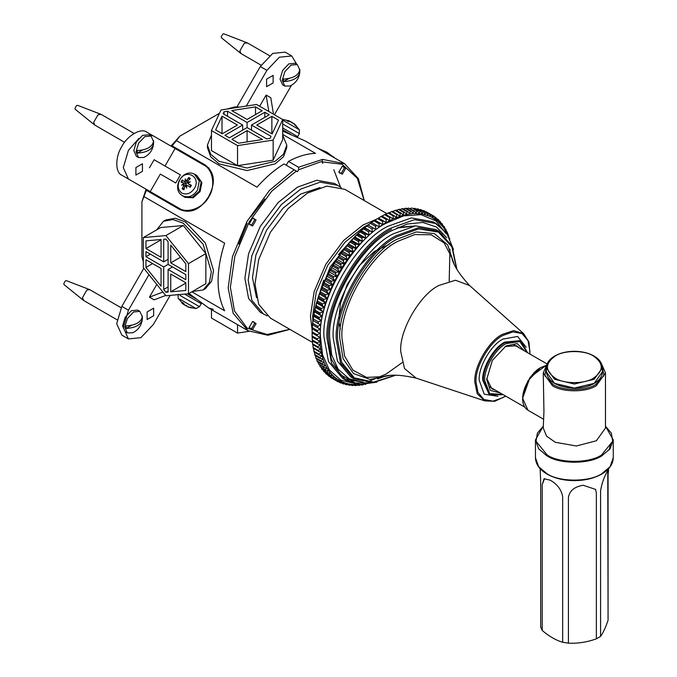<?xml version="1.0" encoding="UTF-8"?>
<svg xmlns="http://www.w3.org/2000/svg" width="677" height="677" viewBox="0 0 677 677"><rect width="100%" height="100%" fill="white"/><g stroke="black" fill="none" stroke-linecap="round" stroke-linejoin="round"><path stroke-width="1.02" d="M252.623 321.541L249.144 327.558L252.623 329.564L256.101 323.547L252.623 321.541M252.216 321.803L253.765 321.795L254.56 323.547L251.852 328.227L249.94 328.421L249.17 327.076M286.244 165.222L288.444 161.414L298.565 167.253L298.591 169.749L297.465 171.704L284.044 163.952C274.574 169.8 265.545 177.543 256.972 187.165L176.452 140.672L179.82 136.179L171.484 145.496L205.072 164.892C214.744 172.229 215.938 182.798 208.643 196.592C200.341 209.811 190.592 214.059 179.397 209.354L145.809 189.958L141.916 201.839L146.393 190.296M298.591 169.749L321 161.727L342.097 164.24L357.321 178.288L364.133 200.494M289.764 329.301L267.034 334.506L247.19 328.227L234.479 310.963L230.366 287.268L234.826 256.261L249.424 221.514L271.841 191.066L296.34 171.053M256.101 219.983L252.623 217.977L249.144 223.994L252.623 226L256.101 219.983M341.208 187.622L334.65 183.475L316.828 180.243L297.465 187.157L278.112 202.592L260.29 226.406L248.577 253.757L244.888 278.239L248.577 298.455L260.29 312.283L267.153 315.88M342.317 174.217L345.786 168.201L342.317 166.187L338.838 172.212L342.317 174.217M252.216 218.239L253.765 218.231L254.56 219.983L251.852 224.662L249.94 224.857L249.17 223.503M341.902 166.457L343.459 166.449L344.246 168.201L341.546 172.88L339.634 173.075L338.864 171.721M322.557 159.4L322.007 161.6L322.802 163.352M282.698 134.418L315.516 153.366C306.943 153.637 297.922 156.319 288.444 161.414M147.899 191.168L148.288 190.491M173.185 147.374L173.574 146.706M364.268 200.57L358.353 178.601L344.593 163.707L305.107 140.909L282.698 131.101M239.616 107.11L234.995 106.873L236.298 107.626M172.068 145.834L176.452 140.672M179.82 136.179L219.483 113.287M226.727 109.107L234.995 106.873M143.321 261.61L141.916 256.566L141.916 201.839M188.951 293.471L208.643 307.976L213.289 309.338M350.534 241.24L330.3 266.831L318.258 297.144M312.842 321.084L312.647 316.091L316.261 292.117L327.727 265.35L345.185 242.036L364.133 226.913L368.55 224.586M264.859 198.987L250.998 216.632M247.164 223.258L238.82 244.084M376.243 219.331L363.033 225.009L343.679 240.453L325.849 264.267L314.145 291.609L310.447 316.091L312.139 330.368M386.914 213.644L344.771 189.315L326.949 186.09L307.586 193.004L288.233 208.44L270.411 232.253L258.699 259.596L255.009 284.078L258.699 304.303L270.411 318.122L312.546 342.452M294.165 169.792L269.454 190.415L246.987 221.43L232.473 256.591L228.174 287.886L233.176 313.358L248.137 330.774L267.948 335.242L289.9 329.377M344.593 163.707L322.557 159.4L298.565 167.253M144.116 196.677L224.646 243.17C215.904 270.741 215.904 293.276 224.646 310.768L191.819 291.821M337.95 185.38L320.128 182.155L300.766 189.061L281.412 204.505L263.59 228.318L251.878 255.661L248.188 280.143L251.878 300.36L263.59 314.187M320.111 187.521L300.766 194.02L282.994 208.194L266.62 230.07L255.864 255.178L252.479 277.663L256.515 297.668M282.698 127.97L297.728 136.652L282.698 127.97M292.109 122.833L293.488 123.383L295.807 125.99L296.424 126.049L294.123 123.663M289.113 121.623L289.299 120.878L287.107 120.675L287.361 121.115L290.636 121.733L292.193 123.07L292.303 122.605M282.521 123.874L299.361 133.589L299.319 129.722L282.698 120.125M291.051 121.885L289.604 121.191M292.642 122.892L291.474 122.131M273.127 82.924L266.594 86.698L266.594 79.15L273.127 75.375L273.127 82.924M259.672 106.238L266.129 95.051L268.803 111.51M273.474 114.201L270.8 97.742L266.129 95.051M290.983 134.554L282.698 129.764M246.276 106.077L266.907 70.349L279.356 57.206L291.795 55.979L296.721 64.205M291.795 55.979L285.195 52.163L272.755 53.398L260.307 66.541L237.026 106.864M291.499 85.234L274.447 114.768M185.049 197.345L193.097 197.777L200.07 191.65L201.898 182.536L196.719 175.335L201.12 182.088L199.292 191.193L192.319 197.329L184.271 196.897L185.049 197.345M191.439 185.286L190.254 187.351L191.439 185.286L188.35 183.873L190.686 185.693M188.976 182.815L188.147 182.248L188.037 180.971L190.339 178.483L188.655 177.518L189.23 179.625M181.639 182.265L185.016 183.585L185.566 182.629L182.731 180.378L181.639 182.265M184.246 188.265L182.13 188.824L183.805 189.797L184.813 186.556L185.972 186.014L186.877 186.446M181.918 193.123C177.831 190 177.12 185.6 179.777 179.93C186.048 168.133 201.492 177.052 194.417 188.384C190.829 193.52 186.666 195.103 181.918 193.123M186.446 186.183L185.87 185.963L186.75 188.121L186.395 185.853L187.664 185.481L190.254 187.351M183.636 184.618L184.728 185.041L183.399 184.525L181.639 185.176L183.323 184.076L183.916 184.736L183.399 184.525L183.585 185.853L182.13 188.824M185.143 180.928L185.253 178.923L186.014 181.106L183.958 181.343L182.206 179.964L181.021 182.02L183.095 182.841L183.323 184.076M188.655 177.518L186.81 180.26L185.566 180.767L188.155 182.807M190.956 185.913L188.528 183.983L188.214 182.697L190.355 181.868L188.054 182.189L188.528 182.57M195.348 174.708L196.719 175.335L201.12 182.088L199.292 191.193L192.319 197.329L184.271 196.897L182.604 195.788C188.248 198.149 193.207 196.262 197.481 190.152L199.283 181.123L194.485 174.209C182.807 167.803 170.799 188.629 182.181 195.526M188.341 182.942L186.319 183.23L185.566 182.629M184.728 185.041L186.463 185.743M185.016 183.585L185.904 183.941L186.666 185.836M142.441 163.766L142.441 171.306L135.908 175.081L135.908 167.532L142.441 163.766M160.339 174.091L175.741 182.985L160.339 174.091L150.226 191.608L128.444 179.033L123.29 167.642L128.444 150.294L138.937 138.404M175.741 182.985L180.404 174.903L154.111 159.721L149.448 167.803M165.002 166.009L175.115 148.491L203.718 165.01C212.984 169.072 215.819 186.513 208.871 196.728C203.506 207.847 186.979 214.118 178.83 208.118L150.226 191.608M208.389 167.701L209.032 168.091M152.57 144.286L153.561 143.71L153.518 144.201C152.596 150.345 149.372 154.762 143.846 157.453L138.573 157.58L136.373 156.311L133.801 150.607L136.373 141.933L142.602 135.366L148.822 134.748L153.332 135.916L175.115 148.491M146.731 132.108L153.332 135.916L146.731 132.108C141.129 127.589 127.445 135.493 121.843 146.477C115.124 156.827 115.124 172.635 121.843 175.225L128.444 179.033M196.085 298.929L187.301 293.852L196.085 298.929M184.601 294.097L201.272 303.719L184.609 294.097L201.272 303.719L199.436 306.656L180.048 295.46M188.214 307.087L191.439 307.891L191.083 307.383L191.439 307.891L187.664 306.681L186.497 305.759M186.395 306.038L186.75 305.716L184.813 305.031L182.638 302.509L182.13 302.509L183.585 304.328L181.639 302.763L183.095 304.041M192.276 306.368L179.777 299.158L196.068 308.56L199.436 306.656M185.566 305.564L186.81 306.19M183.822 304.413L185.143 305.319M183.949 303.77L183.399 304.303M147.112 311.97L153.645 308.196L153.645 315.744L147.112 319.519L147.112 311.97M162.903 292.049L149.448 297.152L154.111 299.843L165.653 295.468M149.448 297.152L156.785 284.433M170.172 295.384L153.332 324.545L140.892 337.688L128.444 338.915L123.29 327.524L128.444 310.176L148.94 274.676M143.82 268.304L121.843 306.368L116.689 323.716L121.843 335.107L128.444 338.915M317.741 148.204L327.059 152.291L334.142 157.673M271.866 116.326L278.535 120.176L272.154 133.928L256.769 125.042L271.866 116.326L271.866 133.758M211.469 130.551L211.469 150.624L237.542 165.67L273.153 160.161L282.698 139.606L282.698 119.533L256.625 104.478L221.015 109.987L211.469 130.551L237.542 145.606L237.542 165.67M237.542 145.606L273.153 140.097L273.153 160.161M273.153 140.097L282.698 119.533M247.088 130.627L262.473 139.513L238.659 143.202L231.983 139.344L247.088 130.627L247.088 141.899M227.531 111.214L247.088 122.503L247.088 127.581L229.342 137.82L224.942 135.282L242.688 125.042L223.131 113.753L224.062 111.747L227.531 111.214L227.531 116.292M224.062 111.747L224.062 114.286M264.825 117.341L264.825 112.255L269.226 114.802L251.489 125.042L251.489 130.119M247.088 122.503L264.825 112.255M242.688 125.042L242.688 130.119M251.489 125.042L271.037 136.331L270.106 138.336L266.636 138.87L247.088 127.581M255.508 106.881L262.185 110.732L247.088 119.448L231.695 110.571L255.508 106.881L255.508 114.591M222.014 116.156L237.407 125.042L222.301 133.758L215.633 129.908L222.014 116.156L222.014 133.589M282.698 135.019L286.76 145.115L283.494 154.212L275.133 161.304L247.088 168.014L219.035 161.304L210.674 154.212L207.416 145.115L211.469 135.019M286.76 145.115L286.76 147.654L283.494 156.751L275.133 163.851L247.088 170.553L219.035 163.851L210.674 156.751L207.416 147.654L207.416 145.115M237.542 324.655L237.542 333.101L211.469 318.046L211.469 309.609M249.102 331.307L237.542 333.101M185.836 282.766L185.836 290.467L170.739 291.812L170.739 274.041L185.836 282.766M170.739 291.812L185.836 283.096M143.321 237.576L143.321 267.677L165.899 295.764L188.477 293.75L205.859 283.714L205.859 253.613L183.281 225.517L160.703 227.54L143.321 237.576L165.899 235.554L183.281 225.517M188.477 293.75L188.477 263.641L205.859 253.613M188.477 263.641L165.899 235.554M145.961 259.74L161.058 268.456L161.058 286.227L145.961 267.44L145.961 259.74M145.961 267.44L152.63 263.59M150.362 254.146L145.961 256.693L145.961 251.607L163.699 261.847L163.699 239.269L165.899 239.074L168.099 241.816L168.099 264.394L185.836 274.634L185.836 279.711L168.099 269.471L172.5 266.933M163.699 261.847L168.099 259.308M168.099 269.471L168.099 292.049L165.899 292.244L168.099 290.975M165.899 292.244L163.699 289.511L168.099 286.972M163.699 289.511L163.699 266.933L168.099 264.394M163.699 266.933L145.961 256.693M185.836 263.878L185.836 271.587L170.739 262.871L170.739 245.099L185.836 263.878M170.739 262.871L180.497 257.235M145.961 240.86L161.058 239.506L161.058 257.277L145.961 248.561L145.961 240.86M161.058 239.844L145.961 248.561M156.734 229.825L163.445 221.269L172.957 219.543L183.281 223.232L203.117 244.177L211.334 271.824L209.362 282.605L203.117 289.984L192.344 291.516M163.445 221.269L165.645 220L175.157 218.273L185.481 221.963L205.317 242.899L213.534 270.555L211.562 281.336L205.317 288.715L203.117 289.984M137.253 153.129L137.253 150.582C146.994 149.93 152.427 146.799 153.561 141.171L153.561 143.71C152.427 149.338 146.994 152.477 137.253 153.129L142.644 150.015M138.573 157.58L136.001 151.885L138.573 143.211L144.802 136.636L151.022 136.018L153.603 141.611M124.585 142.314L94.678 125.017L93.663 122.359L98.063 114.735L101.178 114.43L134.114 133.445M94.678 125.017L75.325 109.369L74.944 108.371L76.594 105.519L77.652 105.35L100.881 114.286M141.366 319.62L142.356 319.045C141.231 324.672 135.798 327.812 126.057 328.463L126.057 325.916C135.798 325.265 141.231 322.134 142.356 316.506L142.322 319.536C141.391 325.679 138.167 330.097 132.65 332.788L127.378 332.915L124.796 327.211L127.378 318.537L133.597 311.97L139.826 311.352L142.398 316.946M126.057 328.463L131.448 325.349M127.378 332.915L125.177 331.645L122.596 325.942L125.177 317.268L131.397 310.701L137.626 310.083L139.826 311.352M116.994 319.739L83.745 300.537L82.459 297.694L86.859 290.069L89.677 289.621L121.09 307.722M83.483 300.351L64.129 284.704L63.74 283.705L65.39 280.853L66.448 280.684L89.677 289.621M298.811 72.786L299.801 72.219C298.675 77.838 293.234 80.978 283.502 81.629L283.502 79.091C293.234 78.439 298.675 75.299 299.801 69.672L299.767 72.701C298.836 78.845 295.612 83.263 290.094 85.954L284.822 86.081L282.241 80.385L284.822 71.711L291.042 65.136L297.262 64.527L299.843 70.112M283.502 81.629L288.884 78.515M284.822 86.081L282.622 84.811L280.041 79.116L282.622 70.442L288.842 63.866L295.062 63.257L297.262 64.527M261.11 65.204L240.927 53.525L239.903 50.86L244.304 43.235L247.418 42.93L269.463 55.658M240.927 53.525L221.574 37.878L221.184 36.88L222.835 34.019L223.892 33.85L247.122 42.786M340.336 329.107L339.177 323.293M338.838 318.351L340.455 303.584L347.183 284.577L359.301 265.638L374.533 251.37L389.25 244.389M319.772 292.743L323.716 280.109M338.508 254.493L347.47 244.761M524.523 350.94L517.253 343.594L506.049 345.939L492.357 360.392L486.687 379.475L490.258 390.35L500.252 392.973M505.144 346.489L516.729 345.727L519.191 347.86M494.921 389.901L491.841 388.843L486.704 378.426M448.944 237.111L447.142 231.932L446.735 232.93L446.084 229.791L445.678 229.054L445.246 230.172L444.493 227.049L444.053 226.363L443.587 227.599L442.259 223.867L441.768 225.229L440.312 221.582L439.805 223.063L438.772 220.025L438.205 219.5L437.689 221.1L435.963 217.639L435.429 219.356L434.211 216.403L433.568 215.997L433.043 217.825L431.723 214.931L425.994 211.656L431.046 214.575L430.521 216.522L429.108 213.678L424.047 210.759L428.406 213.39L427.881 215.438L426.366 212.663L420.569 209.515L425.63 212.434L425.131 214.592L423.514 211.884L417.692 208.795L422.753 211.723L422.262 213.966L420.561 211.342L414.713 208.313L419.774 211.241L419.308 213.585L417.506 211.038L412.445 208.118L416.693 210.996L416.253 213.433L414.358 210.97L408.459 208.067L413.52 210.996L413.114 213.517L411.134 211.139L406.073 208.22L405.218 208.304L410.279 211.224L409.907 213.83L407.833 211.554L402.773 208.634L401.901 208.778L406.962 211.706L406.632 214.389L404.474 212.206L399.413 209.286L398.525 209.489L403.585 212.417L403.306 215.168L401.063 213.094L396.003 210.166L395.097 210.437L400.158 213.365L399.929 216.183L392.542 211.292L391.628 211.622L396.688 214.541L396.51 217.427L389.047 212.637L388.124 213.027L393.185 215.955L393.066 218.891L385.526 214.22L384.604 214.668L389.664 217.588L389.605 220.575L381.989 216.014L381.066 216.522L386.127 219.441L386.135 222.471L378.451 218.036L381.066 216.522M449.52 238.211L449.816 239.108M447.852 234.657L448.436 234.995M446.448 231.534L447.142 231.932M444.865 228.581L445.678 229.054M443.105 225.813L444.053 226.363M441.167 223.241L442.259 223.867M439.06 220.854L440.312 221.582M436.775 218.671L438.205 219.5M434.329 216.699L435.963 217.639M431.046 214.575L433.568 215.997M422.736 210.572L423.345 210.471M419.715 209.684L420.569 209.515M416.592 209.049L417.692 208.795M413.393 208.66L414.713 208.313M410.118 208.516L411.633 208.076M406.767 208.626L408.459 208.067M403.357 208.973L405.218 208.304M399.895 209.565L401.901 208.778M396.383 210.395L398.525 209.489M392.228 211.74L395.097 210.437M388.81 212.976L391.628 211.622M385.374 214.44L388.124 213.027M381.904 216.124L384.604 214.668M312.114 335.953L312.139 337.002L319.891 341.326L320.619 324.918L322.057 316.235L325.535 302.898L332.466 285.034L341.75 267.77L350.009 255.686L359.157 244.668L372.342 232.109L382.666 224.578L374.906 220.262L377.521 218.595L382.581 221.514L382.666 224.578L374.965 220.135L371.504 222.445L373.983 220.88L379.044 223.799L379.205 226.897L371.504 222.445L368.06 224.959L370.463 223.368L375.523 226.287L375.76 229.401L368.06 224.959L364.641 227.658L366.968 226.05L372.028 228.97L372.342 232.109L364.412 228.157L364.641 227.658L361.264 230.544L363.515 228.928L368.576 231.847L368.965 234.995L366.045 234.09L360.985 231.17L361.264 230.544L357.938 233.607L360.096 231.983L365.157 234.902L365.639 238.059L362.669 237.272L357.608 234.352L357.938 233.607L354.663 236.84L356.737 235.215L361.797 238.135L362.364 241.283L359.352 240.631L354.291 237.703L354.663 236.84L351.456 240.225L353.436 238.609L358.497 241.537L359.157 244.668L356.11 244.143L351.05 241.215L351.456 240.225L348.317 243.762L350.212 242.163L355.273 245.082L356.017 248.205L352.945 247.799L347.885 244.879L348.317 243.762L345.27 247.435L347.064 245.861L352.125 248.781L352.971 251.886L349.865 251.599L344.805 248.679L345.27 247.435L342.308 251.243L344.009 249.695L349.07 252.614L350.009 255.686L346.878 255.525L341.817 252.606L342.308 251.243L339.448 255.161L341.056 253.655L346.116 256.575L347.149 259.613L344.001 259.57L338.94 256.651L339.448 255.161L336.689 259.198L338.204 257.725L343.264 260.645L344.39 263.641L341.233 263.717L336.173 260.797L336.689 259.198L334.049 263.328L335.462 261.897L340.523 264.825L341.75 267.77L338.585 267.965L333.524 265.045L334.049 263.328L331.527 267.542L332.847 266.171L337.908 269.091L339.228 271.985L336.063 272.289L331.002 269.37L331.527 267.542L329.14 271.832L330.359 270.512L335.42 273.44L336.841 276.275L333.676 276.69L328.616 273.77L329.14 271.832L326.881 276.182L328.007 274.93L333.067 277.858L334.582 280.625L331.425 281.15L326.365 278.23L326.881 276.182L324.765 280.583L325.798 279.406L330.858 282.326L332.466 285.034L329.327 285.66L324.266 282.732L324.765 280.583L322.802 285.025L323.741 283.917L328.802 286.845L330.503 289.468L327.372 290.196L322.311 287.276L322.802 285.025L320.991 289.494L321.829 288.47L326.889 291.389L328.692 293.936L325.578 294.757L320.517 291.838L320.991 289.494L319.332 293.97L320.077 293.031L325.138 295.959L327.033 298.422L323.953 299.336L318.892 296.408L319.332 293.97L317.835 298.455L318.495 297.609L323.555 300.529L325.535 302.898L322.489 303.905L317.428 300.977L317.835 298.455L316.506 302.932L317.073 302.17L322.134 305.099L324.207 307.375L321.194 308.458L316.134 305.53L316.506 302.932L315.347 307.375L315.829 306.723L320.89 309.643L323.047 311.826L320.077 312.986L315.017 310.058L315.347 307.375L314.356 311.792L314.754 311.242L319.815 314.162L322.057 316.235L319.138 317.471L314.077 314.543L314.356 311.792L313.553 316.159L313.866 315.71L318.926 318.63L321.253 320.602L318.376 321.905L313.316 318.977L313.553 316.159L312.918 320.466L320.619 324.918L317.801 326.272L312.74 323.352L312.918 320.466L312.461 324.706L320.162 329.149L317.403 330.562L312.342 327.643L312.461 324.706L312.19 328.861L319.891 333.304L317.2 334.768L312.139 331.848L312.19 328.861L312.097 332.923L319.798 337.366L317.174 338.872L312.114 335.953L312.139 331.848M379.205 226.897L371.504 222.445M375.76 229.401L368.06 224.959M372.342 232.109L364.641 227.658M368.965 234.995L361.264 230.544M365.639 238.059L357.938 233.607M362.364 241.283L354.663 236.84M359.157 244.668L351.456 240.225M356.017 248.205L348.317 243.762M352.971 251.886L345.27 247.435M350.009 255.686L342.308 251.243M347.149 259.613L339.448 255.161M344.39 263.641L336.689 259.198M341.75 267.77L334.049 263.328M339.228 271.985L331.527 267.542M336.841 276.275L329.14 271.832M334.582 280.625L326.881 276.182M332.466 285.034L324.765 280.583M330.503 289.468L322.802 285.025M328.692 293.936L320.991 289.494M327.033 298.422L319.332 293.97M325.535 302.898L317.835 298.455M324.207 307.375L316.506 302.932M323.047 311.826L315.347 307.375M322.057 316.235L314.356 311.792M321.253 320.602L313.553 316.159M320.619 324.918L312.918 320.466M320.162 329.149L312.461 324.706M319.891 333.304L312.19 328.861M319.798 337.366L312.097 332.923M312.275 339.939L312.342 340.971L320.162 345.168L319.891 341.326L317.335 342.867L312.275 339.939L312.19 336.875M312.622 343.814L312.74 344.805L320.619 348.875L320.162 345.168L317.682 346.734L312.622 343.814L312.461 340.717M313.146 347.546L313.316 348.503L321.253 352.455L320.619 348.875L318.207 350.474L313.146 347.546L312.918 344.432M313.866 351.143L314.077 352.065L319.138 354.985L322.057 355.89L321.253 352.455L318.926 354.063L313.866 351.143L313.553 348.012M314.754 354.587L315.017 355.459L320.077 358.387L323.047 359.165L322.057 355.89L319.815 357.507L314.754 354.587L314.466 352.285M315.829 357.871L316.134 358.7L321.194 361.62L324.207 362.271L323.047 359.165L320.89 360.79L315.829 357.871L315.499 355.738M317.073 360.976L317.428 361.763L322.489 364.683L325.535 365.216L324.207 362.271L322.134 363.896L317.073 360.976L316.718 359.038M318.495 363.904L323.953 367.56L327.033 367.966L325.535 365.216L323.555 366.824L318.495 363.904L318.122 362.161M320.077 366.646L325.578 370.251L328.692 370.539L327.033 367.966L325.138 369.566L320.077 366.646L319.705 365.115M321.829 369.193L327.372 372.748L330.503 372.909L328.692 370.539L326.889 372.113L321.829 369.193L321.473 367.882M323.741 371.538L329.327 375.033L332.466 375.075L330.503 372.909L328.802 374.457L323.741 371.538L323.403 370.454M325.798 373.67L331.425 377.114L334.582 377.038L332.466 375.075L330.858 376.59L325.798 373.67L325.519 372.841M328.007 375.591L333.676 378.976L336.841 378.781L334.582 377.038L333.067 378.511L327.795 375.016M330.359 377.292L336.063 380.618L339.228 380.313L336.841 378.781L335.42 380.212L330.241 376.996M337.908 381.684L341.75 381.616L339.228 380.313L337.908 381.684L332.847 378.765M340.523 382.937L344.39 382.7L341.75 381.616L340.523 382.937L338.898 381.997M343.264 383.952L347.149 383.554L344.39 382.7L343.264 383.952L341.834 383.123M346.116 384.731L350.009 384.172L347.149 383.554L346.116 384.731L344.864 384.003M349.07 385.272L352.971 384.553L350.009 384.172L349.07 385.272L347.978 384.646M352.125 385.577L356.017 384.705L352.971 384.553L352.125 385.577L351.177 385.027M355.273 385.645L359.157 384.621L356.017 384.705L355.273 385.645L354.452 385.171M361.298 384.434L359.157 384.621L358.497 385.475L357.803 385.069M358.497 385.475L362.364 384.308L361.797 385.061L361.213 384.722M366.045 384.197L365.123 384.392M361.797 385.061L363.879 384.443M335.42 380.212L336.063 380.618M333.067 378.511L333.676 378.976M330.858 376.59L331.425 377.114M328.802 374.457L329.327 375.033M326.889 372.113L327.372 372.748M325.138 369.566L325.578 370.251M323.555 366.824L323.953 367.56M322.134 363.896L322.489 364.683M320.89 360.79L321.194 361.62M319.815 357.507L320.077 358.387M318.926 354.063L319.138 354.985M318.207 350.474L318.376 351.431M317.682 346.734L317.801 347.724M317.335 342.867L317.403 343.891M317.174 338.872L317.2 339.93M317.2 334.768L317.174 335.851M317.403 330.562L317.335 331.671M317.801 326.272L317.682 327.406M318.376 321.905L318.207 323.056M319.138 317.471L318.926 318.63M320.077 312.986L319.815 314.162M321.194 308.458L320.89 309.643M322.489 303.905L322.134 305.099M323.953 299.336L323.555 300.529M325.578 294.757L325.138 295.959M327.372 290.196L326.889 291.389M329.327 285.66L328.802 286.845M331.425 281.15L330.858 282.326M333.676 276.69L333.067 277.858M336.063 272.289L335.42 273.44M338.585 267.965L337.908 269.091M341.233 263.717L340.523 264.825M344.001 259.57L343.264 260.645M346.878 255.525L346.116 256.575M349.865 251.599L349.07 252.614M352.945 247.799L352.125 248.781M356.11 244.143L355.273 245.082M359.352 240.631L358.497 241.537M362.669 237.272L361.797 238.135M366.045 234.09L365.157 234.902M369.473 231.077L368.576 231.847M372.942 228.251L372.028 228.97M376.446 225.619L375.523 226.287M379.966 223.182L379.044 223.799M383.512 220.956L382.581 221.514M382.666 224.578L393.066 218.891L403.306 215.168L413.114 213.517L422.262 213.966L430.521 216.522L437.689 221.1L443.587 227.599L447.649 234.877M387.049 218.933L386.127 219.441M390.587 217.139L389.664 217.588M394.107 215.557L393.185 215.955M397.602 214.211L396.688 214.541M401.063 213.094L400.158 213.365M404.474 212.206L403.585 212.417M407.833 211.554L406.962 211.706M411.134 211.139L410.279 211.224M414.358 210.97L413.52 210.996M417.506 211.038L416.693 210.996M420.561 211.342L419.774 211.241M423.514 211.884L422.753 211.723M426.366 212.663L425.63 212.434M429.108 213.678L428.406 213.39M312.275 328.751L312.342 327.643M312.622 324.478L312.74 323.352M313.146 320.128L313.316 318.977M313.866 315.71L314.077 314.543M314.754 311.242L315.017 310.058M315.829 306.723L316.134 305.53M317.073 302.17L317.428 300.977M318.495 297.609L318.892 296.408M320.077 293.031L320.517 291.838M321.829 288.47L322.311 287.276M323.741 283.917L324.266 282.732M325.798 279.406L326.365 278.23M328.007 274.93L328.616 273.77M330.359 270.512L331.002 269.37M332.847 266.171L333.524 265.045M335.462 261.897L336.173 260.797M338.204 257.725L338.94 256.651M341.056 253.655L341.817 252.606M344.009 249.695L344.805 248.679M347.064 245.861L347.885 244.879M350.212 242.163L351.05 241.215M353.436 238.609L354.291 237.703M356.737 235.215L357.608 234.352M360.096 231.983L360.985 231.17M363.515 228.928L364.412 228.157M366.968 226.05L367.882 225.331M370.463 223.368L371.385 222.699M373.983 220.88L374.906 220.262M377.521 218.595L374.965 220.135M414.696 225.974L398.194 227.345M341.267 364.548L343.527 366.215M413.664 226.135L396.595 228.098M340.954 363.887L343.205 365.631M600.584 636.397L600.584 490.69C601.87 483.209 604.155 476.743 607.421 471.285C608.708 466.927 608.919 468.019 608.073 474.552L608.073 620.259C605.568 627.562 603.072 632.944 600.575 636.397L596.369 638.826C587.052 642.194 577.735 643.632 568.418 643.15L568.418 497.451C569.518 490.766 574.46 486.704 583.219 485.265L595.616 489.42L596.369 493.127L596.369 638.826L596.369 493.118L595.574 489.327M607.421 471.285L608.538 468.738M540.136 468.687L540.661 481.423L540.661 627.122L542.201 630.448L542.201 484.74L544.029 478.791L550.164 480.145C557.112 484.021 561.275 489.488 562.663 496.554L562.663 642.261C555.842 640.247 549.022 636.312 542.201 630.448L542.201 484.74L544.536 478.58M568.418 643.15L562.663 642.261M608.073 620.259L607.76 470.549M547.101 364.048L543.25 372.934L543.944 411.523L543.25 428.067L546.644 436.233L555.385 442.301L576.372 445.991L596.361 440.769L605.475 428.067L605.475 372.934L601.625 364.048M609.156 449.951L610.375 444.577M260.307 66.541L266.907 70.349M188.544 178.169L190.085 179.058M184.178 189.289L182.638 188.392M186.81 180.26L188.054 180.954M183.958 181.343L186.319 183.23M183.095 182.841L185.904 183.941M183.585 185.853L184.804 186.581M183.492 210.818L178.83 208.118M121.843 306.368L128.444 310.176M502.884 394.496L489.733 393.608L484.707 380.618C483.75 368.982 495.488 348.647 506.049 343.654L519.809 341.521L527.155 352.463M446.312 233.946L435.971 220.905L421.077 214.685L403.67 215.861L386.135 223.232C353.639 238.6 317.521 301.163 320.458 336.985L322.574 354.841L329.377 369.997L340.87 380.144L355.89 383.851M489.826 394.869L489.166 394.488L482.726 380.237C481.745 368.237 493.838 347.284 504.729 342.13L520.283 340.59L520.943 340.971L505.389 342.511C494.498 347.665 482.405 368.618 483.386 380.618L489.826 394.869L503.239 394.699M526.173 347.225L517.6 336.452L502.969 339.084C491.206 344.644 478.14 367.281 479.206 380.237L484.25 394.234L497.857 396.265M505.499 396.011L502.969 397.611L493.059 401.148L483.928 399.498L477.937 392.415L476.041 382.065C474.839 367.383 489.649 341.733 502.969 335.437L512.878 331.891L522.001 333.549L528.001 340.624L529.888 350.974L529.769 353.969M345.778 380.144L342.697 378.367L328.472 361.56L323.978 336.985C321.126 302.12 356.271 241.24 387.896 226.279L411.421 217.884L433.094 221.802L436.174 223.588L414.502 219.661L390.976 228.064C359.352 243.018 324.207 303.897 327.059 338.762L331.552 363.337L345.778 380.144L360.147 384.375L376.835 382.2M353.927 378.739L350.847 376.962L337.451 361.137L333.219 338.001C330.528 305.175 363.625 247.858 393.396 233.777L415.551 225.864L435.946 229.562L439.026 231.339L418.631 227.641L396.477 235.554C366.706 249.635 333.609 306.96 336.3 339.778L340.531 362.923L353.927 378.739L373.255 382.657L395.85 375.193M446.71 237.72L436.614 227.108L422.888 222.454L407.258 224.019L391.636 230.73C360.993 245.226 326.932 304.218 329.699 338.001L331.705 354.892L338.161 369.202L349.053 378.765L363.295 382.2M373.89 382.598L355.442 383.047L340.429 374.686L331.239 358.818L328.379 338.762C325.552 304.261 360.342 244.008 391.636 229.207M416.135 378.113C401.173 374.762 390.189 374.271 383.174 376.624L366.562 377.402L352.945 370.192L344.585 356.085L341.978 338.128C339.482 307.637 370.226 254.383 397.89 241.3L414.739 234.572L431.139 234.758L444.188 242.95L451.821 257.725C453.285 264.978 459.209 274.244 469.593 285.525L455.469 280.244L438.941 285.44C420.036 294.385 399.032 330.774 400.742 351.608L404.499 368.525L416.135 378.113L484.766 400.86L494.701 401.309L505.736 396.147M453.945 263.598L447.725 245.032L434.406 233.573L416.245 231.957L397.137 239.201C368.762 252.623 337.231 307.248 339.795 338.525L343.07 358.7L353.555 373.619L370.133 379.425L389.326 375.532M395.258 375.193L373.772 382.116L354.291 377.851L341.614 362.212L337.62 339.778C334.963 307.316 367.696 250.625 397.137 236.696L418.555 228.936L438.442 232.093L451.872 246.834L456.62 268.904M530.006 354.105L528.965 341.97L523.6 333.592L513.674 330.621L502.393 334.345C488.752 340.802 473.578 367.069 474.814 382.107L477.226 393.743L484.766 400.86M602.005 365.174L603.918 375.701L595.701 384.494C586.096 391.145 562.629 391.145 553.024 384.494L544.807 375.701L546.72 365.174M605.475 426.214L611.356 433.162L612.685 441.252L601.574 454.986C589.328 463.466 559.397 463.466 547.151 454.986L536.04 441.252L537.369 433.162L543.25 426.214M543.25 426.163L535.465 439.915L538.672 448.834L546.864 455.79C559.236 464.354 589.489 464.354 601.861 455.79L610.062 448.834L613.26 439.915L605.475 426.163M546.864 473.672L538.672 466.707L535.465 457.787C535.659 464.16 539.467 469.567 546.881 473.993C554.539 478.343 563.713 480.552 574.392 480.636C584.953 480.552 594.051 478.368 601.675 474.095C609.198 469.652 613.057 464.219 613.26 457.787L610.062 466.707L601.861 473.672C589.489 482.236 559.236 482.236 546.864 473.672M543.25 372.934L552.364 385.636C562.265 392.491 586.46 392.491 596.361 385.636L605.475 372.934M540.474 367.729L527.891 380.914L522.771 398.152M546.178 365.326L530.015 377.394L522.585 398.406C522.652 404.118 524.463 408.07 528.018 410.27L522.771 398.66C521.967 388.877 531.826 371.8 540.703 367.603L545.89 365.487M602.369 371.918L594.161 383.351L574.367 388.09L554.565 383.351L546.356 371.918L546.356 367.856L554.565 379.289L574.367 384.02L594.161 379.289L602.369 367.856L602.369 371.918C602.259 376.387 599.543 380.22 594.228 383.419C588.702 386.55 582.076 388.149 574.341 388.217C557.332 387.252 548.006 381.82 546.356 371.918M554.675 383.41L574.367 388.158L594.051 383.41M593.501 356.043C603.833 363.405 603.833 370.776 593.501 378.147C584.886 384.104 563.839 384.104 555.225 378.147C544.892 370.776 544.892 363.405 555.225 356.043C563.839 350.077 584.886 350.077 593.501 356.043M208.643 307.976L248.137 330.774M297.406 137.211L299.361 133.589M296.306 125.947L295.147 125.279M288.867 121.657L287.226 120.709M282.436 119.38L289.341 120.878M299.319 129.722L294.021 123.578M289.663 121.073L289.409 121.615M191.075 185.185L189.983 187.08M196.279 175.098L194.485 174.209M185.769 180.928L186.683 181.656M201.594 303.161L201.272 303.719M190.135 307.163L191.295 307.84M182.215 302.594L183.856 303.541M178.093 294.334L178.127 298.202L183.425 304.345M196.068 308.56L188.104 307.045M184.093 304.024L183.746 304.515M333.406 156.725L334.455 157.851M340.48 187.055L333.786 169.699M153.552 140.647L153.628 142.61M148.822 134.748L151.022 136.018M142.348 315.981L142.424 317.945M299.793 69.156L299.869 71.11M520.596 340.776L524.083 344.711M434.583 222.725L439.593 226.93M449.985 249.195L449.181 281.15M402.138 362.627L386.051 374.11L370.158 380.77M362.974 382.133L344.246 379.196M437.435 230.485L442.149 234.47M385.238 376.15L377.538 378.968M453.48 249.449L447.023 233.912L436.174 223.588M456.916 269.421L452.084 246.123L439.026 231.339M527.51 352.666L520.943 340.971M523.6 333.592L469.593 285.525M489.386 386.702L524.802 407.156M513.657 344.669L547.118 363.989M535.465 439.915L535.465 457.787M613.26 457.787L613.26 439.915M528.018 410.27L543.259 419.063M602.369 367.856C602.217 363.202 599.467 359.275 594.093 356.068C588.592 352.945 582.008 351.355 574.341 351.295C566.759 351.355 560.234 352.92 554.751 355.992C549.309 359.208 546.508 363.16 546.356 367.856"/></g></svg>
